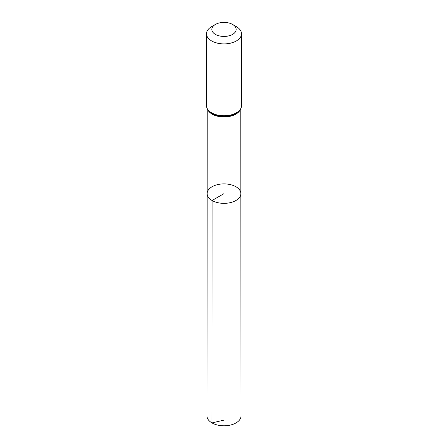 <?xml version="1.0" encoding="UTF-8"?>
<svg xmlns="http://www.w3.org/2000/svg" width="448" height="448" viewBox="0 0 448 448"><rect width="100%" height="100%" fill="white"/><g stroke="black" fill="none" stroke-linecap="round" stroke-linejoin="round"><path stroke-width="0.67" d="M212.083 200.502A16.85 9.727 180 0 1 207.15 193.62A16.85 9.727 180 0 1 224 183.893A16.85 9.727 180 0 1 240.85 193.62A16.85 9.727 180 0 1 230.451 202.608A16.85 9.727 180 0 1 212.083 200.502A16.85 9.727 180 0 1 207.15 193.62L206.982 415.957A17.018 9.828 180 0 0 211.966 422.912A17.018 9.828 180 0 0 230.518 425.04A17.018 9.828 180 0 0 241.018 415.957L240.85 193.62A16.85 9.727 180 0 1 230.451 202.608A16.85 9.727 180 0 1 212.083 200.502M215.404 34.384A12.158 7.017 180 0 1 215.404 24.455A12.158 7.017 180 0 1 232.596 24.455A12.158 7.017 180 0 1 232.596 34.384A12.158 7.017 180 0 1 215.404 34.384M232.596 24.455L236.382 26.639A17.506 10.108 180 0 1 241.506 33.785A17.506 10.108 180 0 1 230.698 43.126A17.506 10.108 180 0 1 211.624 40.93A17.506 10.108 180 0 1 206.494 33.785A17.506 10.108 180 0 1 211.618 26.639L215.404 24.455M224 203.353L224 193.62L212.083 200.502L211.966 422.912L224 420.112M240.234 109.743A16.783 9.688 180 0 1 228.385 116.637A16.783 9.688 180 0 1 212.134 114.134A16.783 9.688 180 0 1 207.766 109.743M211.624 112.801A17.506 10.108 180 0 1 206.494 105.65C206.55 108.186 207.771 110.404 210.157 112.308A17.147 9.901 180 0 0 211.876 113.467A17.147 9.901 180 0 0 237.843 112.308C240.229 110.404 241.45 108.186 241.506 105.65A17.506 10.108 180 0 1 230.698 114.99A17.506 10.108 180 0 1 211.624 112.801M207.217 108.763L207.15 193.62M240.783 108.763L240.85 193.62M206.494 33.785L206.494 105.65M241.506 33.785L241.506 105.65"/></g></svg>
